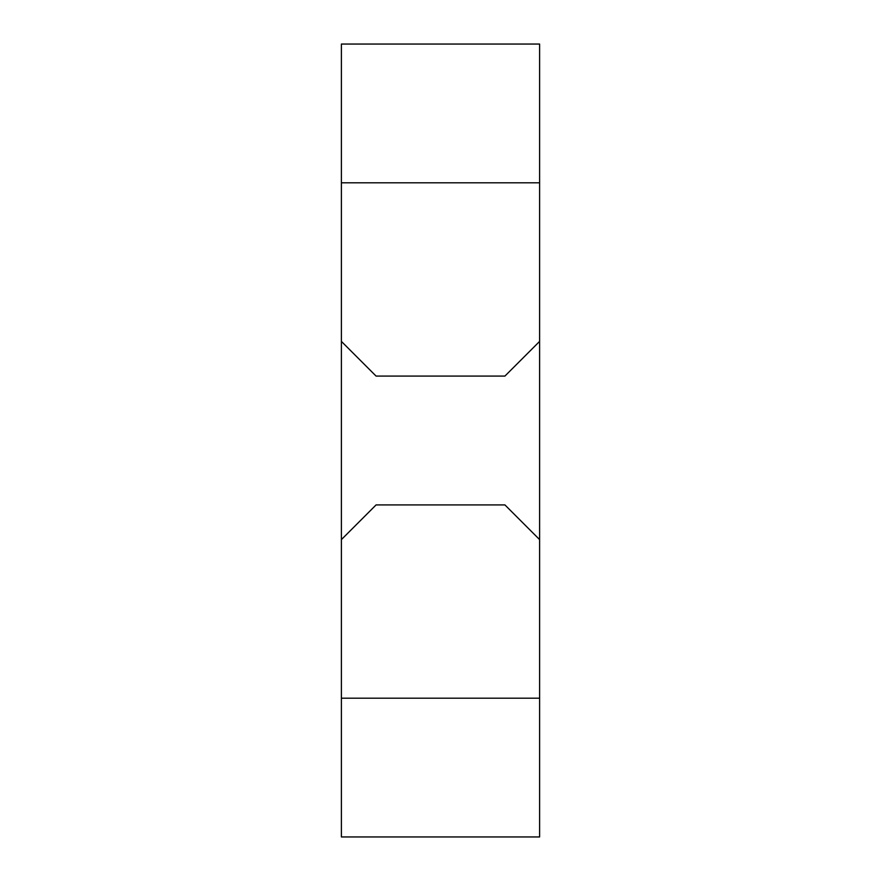 <?xml version="1.0" encoding="UTF-8"?>
<svg xmlns="http://www.w3.org/2000/svg" width="881" height="881" viewBox="0 0 881 881"><rect width="100%" height="100%" fill="white"/><g stroke="black" fill="none" stroke-linecap="round" stroke-linejoin="round"><path stroke-width="1.32" d="M539.613 182.808L341.388 182.808L341.388 44.05L539.613 44.05L539.613 341.388L504.923 376.077L376.077 376.077L341.388 341.388L341.388 836.95L539.613 836.95L539.613 698.192L341.388 698.192M341.388 182.808L341.388 341.388M539.613 341.388L539.613 539.613L504.923 504.923L376.077 504.923L341.388 539.613M539.613 539.613L539.613 698.192"/></g></svg>
